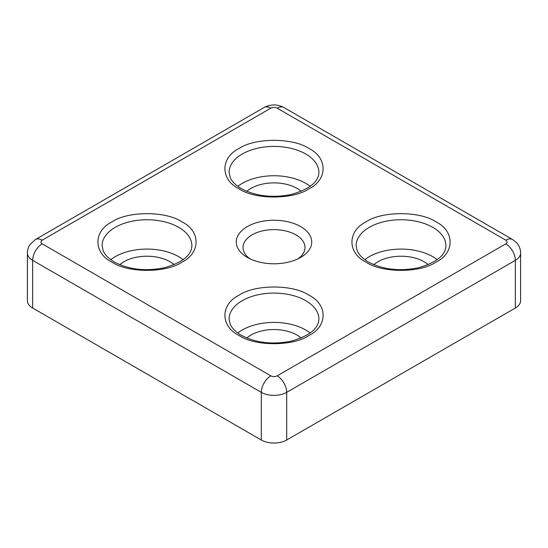 <?xml version="1.0" encoding="UTF-8"?>
<svg xmlns="http://www.w3.org/2000/svg" width="548" height="548" viewBox="0 0 548 548"><rect width="100%" height="100%" fill="white"/><g stroke="black" fill="none" stroke-linecap="round" stroke-linejoin="round"><path stroke-width="0.82" d="M239.072 335.513C220.207 326.361 220.207 304.332 239.072 295.18C254.923 284.289 293.077 284.289 308.928 295.18C327.793 304.332 327.793 326.361 308.928 335.513C293.077 346.405 254.923 346.405 239.072 335.513M112.052 262.177C93.187 253.025 93.187 230.996 112.052 221.844C127.896 210.959 166.058 210.953 181.909 221.844C200.774 230.996 200.774 253.025 181.909 262.177C166.058 273.068 127.903 273.068 112.052 262.177M366.091 262.177C347.226 253.025 347.226 230.996 366.091 221.844C381.942 210.959 420.097 210.953 435.948 221.844C454.813 230.996 454.813 253.025 435.948 262.177C420.104 273.068 381.942 273.068 366.091 262.177M239.072 188.848C220.207 179.696 220.207 157.666 239.072 148.508C254.923 137.623 293.077 137.623 308.928 148.508C327.793 157.66 327.793 179.689 308.928 188.848C293.077 199.732 254.923 199.732 239.072 188.848M247.326 257.416L247.326 257.416A37.723 21.776 180 0 1 247.326 226.612A37.723 21.776 180 0 1 300.674 226.612A37.723 21.776 180 0 1 300.674 257.416A37.723 21.776 180 0 1 247.326 257.416M298.057 258.786A30.989 17.892 0 0 0 304.989 247.511A30.989 17.892 0 0 0 295.913 234.866A30.989 17.892 0 0 0 262.143 230.982A30.989 17.892 0 0 0 243.011 247.511A30.989 17.892 0 0 0 249.943 258.786M310.202 333.006A44.909 25.927 0 0 0 305.757 330.012A44.909 25.927 0 0 0 237.798 333.006M183.183 259.67A44.909 25.927 0 0 0 178.737 256.683A44.909 25.927 0 0 0 110.778 259.67M437.222 259.67A44.909 25.927 0 0 0 432.776 256.683A44.909 25.927 0 0 0 364.817 259.67M310.202 186.334A44.909 25.927 0 0 0 305.757 183.347A44.909 25.927 0 0 0 237.798 186.334M246.819 338A32.558 18.796 180 0 1 297.023 335.054A32.558 18.796 180 0 1 301.181 338M119.8 264.663A32.558 18.796 180 0 1 170.003 261.725A32.558 18.796 180 0 1 174.154 264.663M373.846 264.663A32.558 18.796 180 0 1 424.042 261.725A32.558 18.796 180 0 1 428.2 264.663M246.819 191.327A32.558 18.796 180 0 1 297.023 188.389A32.558 18.796 180 0 1 301.181 191.327M505.811 240.182A13.474 7.782 -60 0 1 512.551 239.51L516.216 242.36C517.38 243.216 520.751 248.045 520.6 253.012A17.961 10.371 0 0 1 515.339 260.348L515.339 308.017L286.7 440.017L286.7 392.347L515.339 260.348A13.474 7.782 -120 0 0 505.811 243.846L277.178 375.846C275.062 376.839 272.938 376.839 270.822 375.846L42.189 243.846C40.477 242.627 40.477 241.401 42.189 240.182L270.822 108.175C272.938 107.189 275.062 107.189 277.178 108.175L505.811 240.182C507.523 241.401 507.523 242.627 505.811 243.846M277.178 375.846A13.474 7.782 60 0 1 286.7 392.347A17.961 10.371 0 0 1 261.3 392.347L261.3 440.017L32.661 308.017L32.661 260.348L261.3 392.347A13.474 7.782 -60 0 1 270.822 375.846M515.339 308.017A17.961 10.371 0 0 0 520.6 300.681L520.6 253.012M261.3 440.017A17.961 10.371 0 0 0 286.7 440.017M42.189 240.182A13.474 7.782 60 0 0 35.449 239.51L29.989 244.566C28.291 247.121 27.427 249.943 27.4 253.012L27.4 300.681A17.961 10.371 0 0 0 32.661 308.017M229.091 319.011A44.909 25.927 180 0 1 256.813 295.057A44.909 25.927 180 0 1 305.757 300.681A44.909 25.927 180 0 1 318.909 319.011C318.641 328.526 309.456 335.89 291.351 341.116C272.438 344.87 255.765 342.932 241.312 335.294C235.585 331.869 231.879 328.149 230.187 324.128L229.091 319.011M102.072 245.682A44.909 25.927 180 0 1 129.794 221.728A44.909 25.927 180 0 1 178.737 227.345A44.909 25.927 180 0 1 191.889 245.682C191.622 255.19 182.436 262.554 164.332 267.78C145.419 271.534 128.739 269.595 114.292 261.958C108.566 258.54 104.86 254.813 103.168 250.792L102.072 245.682M356.111 245.682A44.909 25.927 180 0 1 383.833 221.728A44.909 25.927 180 0 1 432.776 227.345A44.909 25.927 180 0 1 445.928 245.682C445.661 255.19 436.475 262.554 418.371 267.78C399.458 271.534 382.785 269.595 368.338 261.958C362.605 258.54 358.899 254.813 357.207 250.792L356.111 245.682M229.091 172.346A44.909 25.927 180 0 1 256.813 148.392A44.909 25.927 180 0 1 305.757 154.009A44.909 25.927 180 0 1 318.909 172.346C318.641 181.854 309.456 189.224 291.351 194.444C272.438 198.205 255.765 196.259 241.312 188.622C235.585 185.203 231.879 181.484 230.187 177.463L229.091 172.346M42.189 243.846A13.474 7.782 120 0 0 32.661 260.348A17.961 10.371 0 0 1 27.4 253.012M270.822 108.175A13.474 7.782 -120 0 0 264.088 107.511L35.449 239.51M512.551 239.51L283.912 107.511A13.474 7.782 120 0 0 277.178 108.175M283.912 107.511C277.302 104.093 270.698 104.093 264.088 107.511"/></g></svg>
